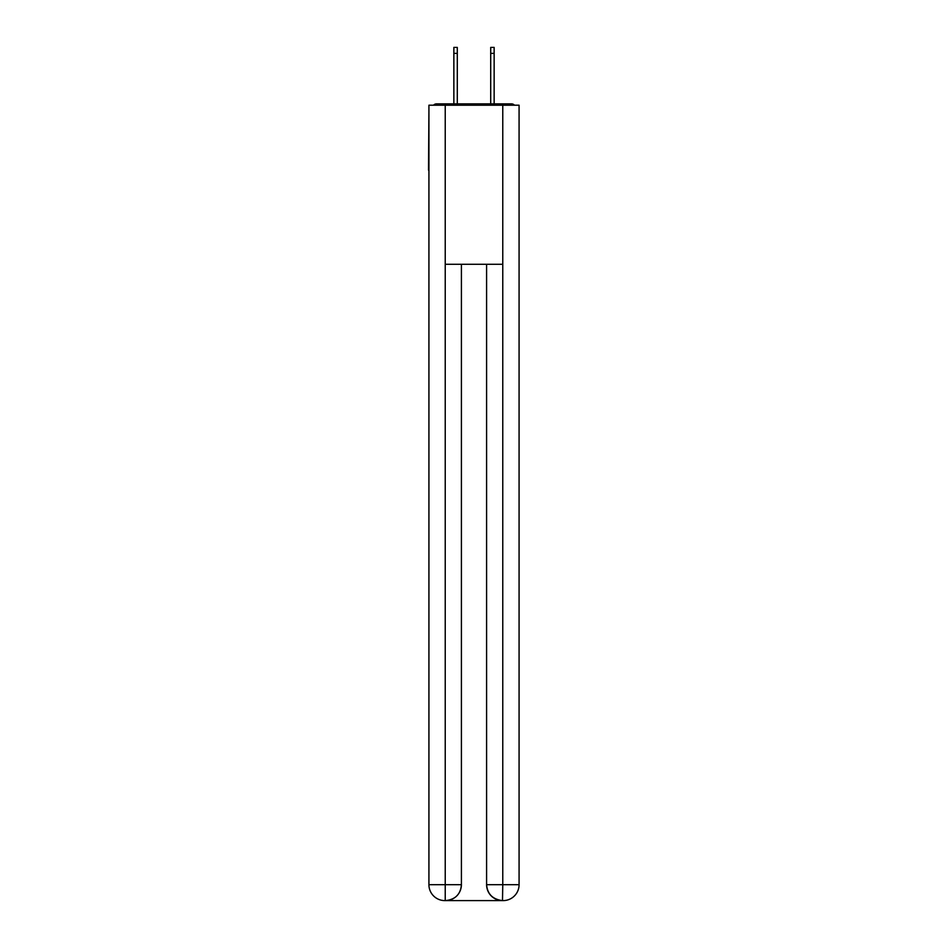 <?xml version="1.0" encoding="UTF-8"?>
<svg xmlns="http://www.w3.org/2000/svg" width="948" height="948" viewBox="0 0 948 948"><rect width="100%" height="100%" fill="white"/><g stroke="black" fill="none" stroke-linecap="round" stroke-linejoin="round"><path stroke-width="1.42" d="M519.077 112.089L519.077 225.837M428.923 170.154L428.923 225.837M428.532 170.154L428.923 112.089M514.48 105.204A3.982 3.982 0 0 0 511.517 103.877L436.483 103.877A3.982 3.982 0 0 0 433.52 105.204M511.517 103.877L494.678 103.877M453.322 103.877L436.483 103.877M444.837 900.6A15.903 15.903 0 0 1 428.923 884.697L461.403 884.697L461.403 264.279L461.403 884.697A15.903 15.903 0 0 1 445.501 900.6L444.837 900.6A15.903 15.903 0 0 1 428.923 884.697L428.923 105.204L445.228 105.204L445.228 264.279L502.772 264.279L502.772 105.204L445.228 105.204M502.772 105.204L519.077 105.204L519.077 884.697A15.903 15.903 0 0 1 503.163 900.6L502.878 900.6M486.597 884.697L502.772 884.697L502.499 900.6A15.903 15.903 0 0 1 486.597 884.697L486.597 264.279L486.597 884.697C487.402 894.071 492.711 899.368 502.499 900.6L445.501 900.6C455.336 899.569 460.633 894.272 461.403 884.697M445.228 264.279L445.228 900.6M457.291 53.361L453.855 53.361L453.855 47.4L457.291 47.4L457.291 103.877M453.855 53.361L453.855 103.877M494.145 47.4L494.145 53.361L490.709 53.361L490.709 47.4L494.145 47.4M490.709 103.877L490.709 53.361M494.145 103.877L494.145 53.361M502.772 264.279L502.772 884.697L519.077 884.697"/></g></svg>
